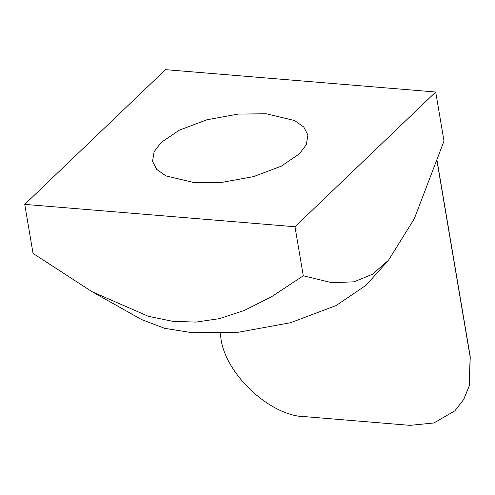 <?xml version="1.0" encoding="UTF-8"?>
<svg xmlns="http://www.w3.org/2000/svg" width="495" height="495" viewBox="0 0 495 495"><rect width="100%" height="100%" fill="white"/><g stroke="black" fill="none" stroke-linecap="round" stroke-linejoin="round"><path stroke-width="0.74" d="M220.201 333.389L220.696 336.328C223.672 372.865 270.604 417.093 306.034 416.74L409.971 425.347L433.849 422.99L454.775 410.893L463.642 399.552L469.149 386.05L470.145 356.969L437.097 161.599M454.831 410.838L463.747 399.446L469.254 385.945L470.25 356.864L437.184 161.351M435.705 92.02L165.472 69.653L24.75 204.379L294.983 226.747L435.705 92.02L443.996 141.069L414.29 218.759L388.525 260.228L372.364 274.31L354.111 281.81L332.021 282.719L303.28 275.795L271.365 296.845L244.047 310.551L219.372 318.65L195.933 322.096L172.619 321.311L148.358 316.311L92.014 291.685L33.047 253.434L24.75 204.379M194.25 182.643L165.912 175.874L156.674 169.358L152.528 161.345L154.124 151.711L161.141 142.486L179.233 130.204L206.811 119.802L238.244 114.073L266.205 113.757L294.544 120.533L303.781 127.042L307.927 135.061L306.325 144.689L299.314 153.92L281.222 166.196L253.638 176.597L222.206 182.327L194.25 182.643M388.525 260.228L366.127 285.2L336.185 305.52L290.54 322.734L238.528 332.219L192.264 332.739L164.631 328.327L141.632 319.584L92.014 291.685M294.983 226.747L303.28 275.795"/></g></svg>
